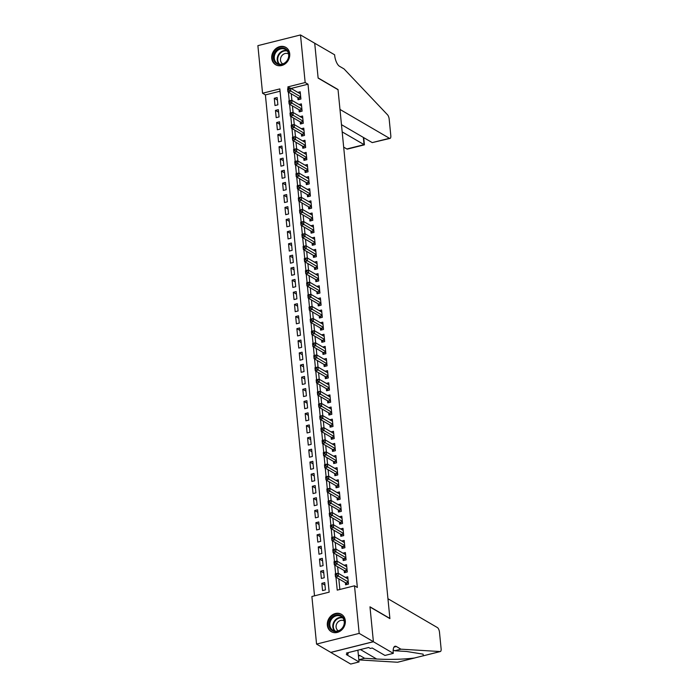 <?xml version="1.0" encoding="UTF-8"?>
<svg xmlns="http://www.w3.org/2000/svg" width="699" height="699" viewBox="0 0 699 699"><rect width="100%" height="100%" fill="white"/><g stroke="black" fill="none" stroke-linecap="round" stroke-linejoin="round"><path stroke-width="1.05" d="M289.718 53.806A10.066 8.65 120.3 0 1 285.375 63.679A10.066 8.65 120.3 0 1 275.668 64.754A10.066 8.65 120.3 0 1 271.754 58.314A10.066 8.65 120.3 0 1 276.105 48.441A10.066 8.65 120.3 0 1 285.812 47.366A10.066 8.65 120.3 0 1 289.718 53.806M345.306 620.721A10.066 8.65 120.3 0 1 340.955 630.594A10.066 8.65 120.3 0 1 331.256 631.669A10.066 8.65 120.3 0 1 327.342 625.229A10.066 8.65 120.3 0 1 331.693 615.347A10.066 8.65 120.3 0 1 341.392 614.281A10.066 8.65 120.3 0 1 345.306 620.721M300.5 34.95L314.716 43.242L318.132 78.105L338.045 89.717L389.885 618.432L369.981 606.819L373.397 641.682L330.784 652.377L316.56 644.085L311.894 596.492L329.168 592.149L279.827 88.904L262.553 93.238L257.887 45.645L300.5 34.95L305.166 82.543L287.892 86.886L288.067 88.721M280.054 91.22L265.393 94.898L314.515 595.828M265.393 94.898L262.553 93.238M297.818 97.633L298.027 99.756L300.911 99.031L300.194 91.761L297.8 92.355M299.006 109.76L299.216 111.884L302.099 111.158L301.383 103.88L298.989 104.483M300.203 121.888L300.404 124.011L303.287 123.286L302.571 116.008L300.177 116.611M301.391 134.016L301.592 136.139L304.476 135.414L303.759 128.135L301.365 128.738M302.58 146.143L302.789 148.258L305.664 147.541L304.947 140.263L302.553 140.866M303.768 158.262L303.978 160.386L306.852 159.669L306.136 152.391L303.742 152.994M304.956 170.39L305.166 172.513L308.041 171.788L307.333 164.518L304.93 165.121M306.145 182.518L306.354 184.641L309.229 183.916L308.521 176.646L306.118 177.24M307.333 194.645L307.543 196.768L310.417 196.043L309.709 188.765L307.307 189.368M308.521 206.773L308.731 208.896L311.605 208.171L310.898 200.893L308.495 201.495M309.709 218.901L309.919 221.024L312.803 220.299L312.086 213.02L309.683 213.623M310.898 231.028L311.107 233.143L313.991 232.426L313.274 225.148L310.88 225.751M312.086 243.147L312.296 245.27L315.179 244.554L314.463 237.276L312.069 237.878M313.274 255.275L313.484 257.398L316.367 256.682L315.651 249.403L313.257 250.006M314.471 267.402L314.672 269.526L317.556 268.8L316.839 261.531L314.445 262.134M315.66 279.53L315.861 281.653L318.744 280.928L318.028 273.659L315.633 274.253M316.848 291.658L317.058 293.781L319.932 293.056L319.216 285.777L316.822 286.38M318.036 303.785L318.246 305.909L321.121 305.183L320.404 297.905L318.01 298.508M319.225 315.913L319.434 318.036L322.309 317.311L321.601 310.033L319.198 310.636M320.413 328.041L320.623 330.155L323.497 329.439L322.789 322.16L320.387 322.763M321.601 340.16L321.811 342.283L324.686 341.566L323.978 334.288L321.575 334.891M322.789 352.287L322.999 354.41L325.874 353.685L325.166 346.416L322.763 347.019M323.978 364.415L324.187 366.538L327.071 365.813L326.354 358.543L323.952 359.137M325.166 376.543L325.376 378.666L328.259 377.941L327.543 370.662L325.14 371.265M326.354 388.67L326.564 390.793L329.447 390.068L328.731 382.79L326.337 383.393M327.543 400.798L327.752 402.921L330.636 402.196L329.919 394.918L327.525 395.52M328.74 412.926L328.941 415.04L331.824 414.324L331.108 407.045L328.713 407.648M329.928 425.044L330.129 427.168L333.012 426.451L332.296 419.173L329.902 419.776M331.116 437.172L331.317 439.295L334.201 438.57L333.484 431.3L331.09 431.903M332.305 449.3L332.514 451.423L335.389 450.698L334.672 443.428L332.278 444.031M333.493 461.427L333.703 463.551L336.577 462.825L335.87 455.547L333.467 456.15M334.681 473.555L334.891 475.678L337.766 474.953L337.058 467.675L334.655 468.278M335.87 485.683L336.079 487.806L338.954 487.081L338.246 479.802L335.843 480.405M337.058 497.81L337.267 499.934L340.142 499.208L339.434 491.93L337.032 492.533M338.246 509.929L338.456 512.052L341.339 511.336L340.623 504.058L338.22 504.661M339.434 522.057L339.644 524.18L342.527 523.464L341.811 516.185L339.408 516.788M340.623 534.185L340.832 536.308L343.716 535.583L342.999 528.313L340.605 528.916M341.811 546.312L342.021 548.435L344.904 547.71L344.188 540.441L341.794 541.035M342.999 558.44L343.209 560.563L346.092 559.838L345.376 552.559L342.982 553.162M344.196 570.567L344.397 572.691L347.281 571.965L346.564 564.687L344.17 565.29M324.974 585.142L321.837 583.316L322.554 590.594L325.437 589.869L324.72 582.599L321.837 583.316M323.786 573.014L320.649 571.188L321.365 578.466L324.249 577.75L323.532 570.471L320.649 571.188M322.589 560.895L319.46 559.069L320.177 566.339L323.06 565.622L322.344 558.344L319.46 559.069M321.4 548.767L318.272 546.941L318.989 554.211L321.863 553.494L321.156 546.216L318.272 546.941M320.212 536.64L317.084 534.814L317.8 542.092L320.675 541.367L319.967 534.088L317.084 534.814M319.024 524.512L315.896 522.686L316.612 529.964L319.487 529.239L318.779 521.961L315.896 522.686M317.835 512.384L314.707 510.558L315.424 517.837L318.298 517.111L317.591 509.833L314.707 510.558M316.647 500.257L313.519 498.431L314.235 505.709L317.11 504.984L316.394 497.714L313.519 498.431M315.459 488.129L312.331 486.303L313.038 493.581L315.922 492.856L315.205 485.587L312.331 486.303M314.27 476.002L311.142 474.184L311.85 481.454L314.733 480.737L314.017 473.459L311.142 474.184M313.082 463.883L309.954 462.056L310.662 469.326L313.545 468.61L312.829 461.331L309.954 462.056M311.894 451.755L308.766 449.929L309.474 457.207L312.357 456.482L311.64 449.204L308.766 449.929M310.706 439.627L307.577 437.801L308.285 445.08L311.169 444.354L310.452 437.076L307.577 437.801M309.517 427.5L306.38 425.674L307.097 432.952L309.98 432.227L309.264 424.948L306.38 425.674M308.32 415.372L305.192 413.546L305.909 420.824L308.792 420.099L308.076 412.829L305.192 413.546M307.132 403.244L304.004 401.418L304.72 408.697L307.595 407.971L306.887 400.702L304.004 401.418M305.944 391.117L302.816 389.299L303.532 396.569L306.407 395.852L305.699 388.574L302.816 389.299M304.755 378.998L301.627 377.172L302.344 384.441L305.218 383.725L304.511 376.446L301.627 377.172M303.567 366.87L300.439 365.044L301.155 372.322L304.03 371.597L303.322 364.319L300.439 365.044M302.379 354.743L299.251 352.916L299.967 360.195L302.842 359.469L302.125 352.191L299.251 352.916M301.19 342.615L298.062 340.789L298.779 348.067L301.653 347.342L300.937 340.063L298.062 340.789M300.002 330.487L296.874 328.661L297.582 335.939L300.465 335.214L299.749 327.945L296.874 328.661M298.814 318.36L295.686 316.533L296.393 323.812L299.277 323.087L298.56 315.817L295.686 316.533M297.625 306.232L294.497 304.406L295.205 311.684L298.089 310.968L297.372 303.689L294.497 304.406M296.437 294.113L293.309 292.287L294.017 299.556L296.9 298.84L296.184 291.562L293.309 292.287M295.249 281.985L292.112 280.159L292.829 287.429L295.712 286.712L294.995 279.434L292.112 280.159M294.061 269.858L290.924 268.032L291.64 275.31L294.524 274.585L293.807 267.306L290.924 268.032M292.864 257.73L289.736 255.904L290.452 263.182L293.327 262.457L292.619 255.179L289.736 255.904M291.675 245.602L288.547 243.776L289.264 251.055L292.138 250.329L291.431 243.051L288.547 243.776M290.487 233.475L287.359 231.649L288.075 238.927L290.95 238.202L290.242 230.932L287.359 231.649M289.299 221.347L286.171 219.521L286.887 226.799L289.762 226.074L289.054 218.804L286.171 219.521M288.11 209.219L284.982 207.402L285.699 214.672L288.573 213.955L287.866 206.677L284.982 207.402M286.922 197.101L283.794 195.274L284.51 202.544L287.385 201.828L286.669 194.549L283.794 195.274M285.734 184.973L282.606 183.147L283.313 190.425L286.197 189.7L285.48 182.422L282.606 183.147M284.545 172.845L281.417 171.019L282.125 178.297L285.009 177.572L284.292 170.294L281.417 171.019M283.357 160.718L280.229 158.891L280.937 166.17L283.82 165.445L283.104 158.166L280.229 158.891M282.169 148.59L279.041 146.764L279.749 154.042L282.632 153.317L281.915 146.047L279.041 146.764M280.981 136.462L277.844 134.636L278.56 141.914L281.444 141.189L280.727 133.92L277.844 134.636M279.792 124.335L276.655 122.517L277.372 129.787L280.255 129.07L279.539 121.792L276.655 122.517M278.595 112.216L275.467 110.39L276.184 117.659L279.067 116.943L278.351 109.664L275.467 110.39M277.87 104.815L277.162 97.537L274.279 98.262L274.995 105.532L277.87 104.815M335.966 577.199L337.233 590.131L354.507 585.797L357.355 587.457L308.014 84.203L291.099 88.45M291.247 93.797L291.894 100.35M292.435 105.925L293.082 112.478M293.624 118.052L294.27 124.597M294.821 130.18L295.459 136.724M296.009 142.308L296.647 148.852M297.197 154.435L297.835 160.98M298.386 166.563L299.023 173.107M299.574 178.682L300.212 185.235M300.762 190.81L301.4 197.363M301.951 202.937L302.597 209.482M303.139 215.065L303.785 221.609M304.327 227.192L304.974 233.737M305.515 239.32L306.162 245.865M306.704 251.448L307.35 257.992M307.892 263.567L308.539 270.12M309.089 275.694L309.727 282.247M310.277 287.822L310.915 294.375M311.466 299.95L312.103 306.494M312.654 312.077L313.292 318.622M313.842 324.205L314.48 330.749M315.031 336.333L315.668 342.877M316.219 348.46L316.857 355.005M317.407 360.579L318.054 367.132M318.595 372.707L319.242 379.26M319.784 384.834L320.43 391.379M320.972 396.962L321.619 403.506M322.16 409.09L322.807 415.634M323.357 421.217L323.995 427.762M324.546 433.345L325.184 439.889M325.734 445.464L326.372 452.017M326.922 457.592L327.56 464.145M328.111 469.719L328.748 476.264M329.299 481.847L329.937 488.391M330.487 493.975L331.125 500.519M331.676 506.102L332.322 512.647M332.864 518.23L333.51 524.774M334.052 530.358L334.699 536.902M335.24 542.476L335.887 549.03M336.429 554.604L337.075 561.157M337.617 566.732L338.264 573.276M338.814 578.859L339.854 589.475M345.385 582.695L345.586 584.818L348.469 584.093L347.752 576.815L345.358 577.418M373.397 641.682L359.181 633.39L316.56 644.085M308.014 84.203L305.166 82.543M354.507 585.797L359.181 633.39M288.407 92.146L289.264 100.848M289.596 104.265L290.452 112.967M290.784 116.392L291.64 125.095M291.972 128.52L292.829 137.222M293.161 140.648L294.017 149.35M294.349 152.775L295.205 161.478M295.537 164.903L296.393 173.605M296.726 177.03L297.582 185.733M297.923 189.149L298.77 197.861M299.111 201.277L299.958 209.98M300.299 213.405L301.147 222.107M301.487 225.532L302.335 234.235M302.676 237.66L303.532 246.363M303.864 249.788L304.72 258.49M305.052 261.915L305.909 270.618M306.241 274.043L307.097 282.746M307.429 286.162L308.285 294.864M308.617 298.29L309.474 306.992M309.806 310.417L310.662 319.12M310.994 322.545L311.85 331.247M312.182 334.672L313.038 343.375M313.379 346.8L314.227 355.503M314.567 358.928L315.415 367.63M315.756 371.047L316.603 379.758M316.944 383.174L317.792 391.877M318.132 395.302L318.989 404.005M319.321 407.43L320.177 416.132M320.509 419.557L321.365 428.26M321.697 431.685L322.554 440.387M322.886 443.813L323.742 452.515M324.074 455.931L324.93 464.643M325.262 468.059L326.118 476.762M326.45 480.187L327.307 488.889M327.648 492.314L328.495 501.017M328.836 504.442L329.683 513.145M330.024 516.57L330.872 525.272M331.212 528.697L332.06 537.4M332.401 540.825L333.257 549.528M333.589 552.944L334.445 561.646M334.777 565.072L335.634 573.774M290.146 88.196L287.892 86.886M277.407 100.088L274.279 98.262M347.027 584.451L346.057 583.167A1.293 0.507 75.9 0 0 345.839 582.957L335.485 576.92L335.188 573.888L338.071 573.163L347.962 578.938M336.551 573.862L338.071 573.163L338.368 576.194L335.485 576.92L335.52 575.364L336.673 575.076L336.551 573.862L335.406 574.15L335.52 575.364M348.259 581.97L336.673 575.076M343.113 617.453A8.711 7.488 120.3 0 1 341.365 629.353A8.711 7.488 120.3 0 1 330.452 629.021A8.711 7.488 120.3 0 1 332.2 617.13A8.711 7.488 120.3 0 1 343.113 617.453M331.204 628.759A8.065 6.938 -59.7 0 0 333.004 630.367A8.065 6.938 -59.7 0 0 342.257 628.052A8.065 6.938 -59.7 0 0 342.929 618.047A8.065 6.938 -59.7 0 0 341.129 616.439A8.065 6.938 -59.7 0 0 331.868 618.755A8.065 6.938 -59.7 0 0 331.204 628.759M344.161 620.895A5.741 4.937 -59.7 0 0 344.109 620.869A5.741 4.937 -59.7 0 0 337.521 622.521A5.741 4.937 -59.7 0 0 337.04 629.642A5.741 4.937 -59.7 0 0 338.325 630.786A5.741 4.937 -59.7 0 0 338.377 630.813M342.361 614.954A9.996 8.598 -59.7 0 0 341.82 614.604A9.996 8.598 -59.7 0 0 330.339 617.479A9.996 8.598 -59.7 0 0 329.509 629.878A9.996 8.598 -59.7 0 0 331.745 631.879A9.996 8.598 -59.7 0 0 332.313 632.176M287.525 50.546A8.711 7.488 120.3 0 1 285.777 62.438A8.711 7.488 120.3 0 1 274.864 62.106A8.711 7.488 120.3 0 1 276.612 50.214A8.711 7.488 120.3 0 1 287.525 50.546M275.616 61.844A8.065 6.938 -59.7 0 0 277.416 63.46A8.065 6.938 -59.7 0 0 286.669 61.136A8.065 6.938 -59.7 0 0 287.341 51.141A8.065 6.938 -59.7 0 0 285.542 49.524A8.065 6.938 -59.7 0 0 276.28 51.848A8.065 6.938 -59.7 0 0 275.616 61.844M288.573 53.989A5.741 4.937 -59.7 0 0 288.521 53.954A5.741 4.937 -59.7 0 0 281.933 55.605A5.741 4.937 -59.7 0 0 281.452 62.727A5.741 4.937 -59.7 0 0 282.737 63.871A5.741 4.937 -59.7 0 0 282.789 63.906M286.773 48.039A9.996 8.598 -59.7 0 0 286.232 47.689A9.996 8.598 -59.7 0 0 274.751 50.564A9.996 8.598 -59.7 0 0 273.921 62.962A9.996 8.598 -59.7 0 0 276.157 64.963A9.996 8.598 -59.7 0 0 276.725 65.26M387.954 598.728L437.425 627.588A3.871 1.512 75.9 0 1 439.488 632.219L441.113 648.777A3.871 1.512 75.9 0 1 440.353 651.538A3.871 1.512 75.9 0 1 440.16 651.547L400.938 649.179L396.394 646.523A9.026 3.53 75.9 0 0 395.022 646.252A9.026 3.53 75.9 0 0 393.24 652.691L393.31 653.355L373.397 641.743L369.998 607.003L389.902 618.615L387.954 598.728M358.823 659.742L364.633 658.292L376.656 659.017C390.47 659.716 403.052 659.384 414.402 658.012L423.314 655.776L423.113 654.15L406.661 651.485L394.638 650.76L393.196 649.921M394.638 650.76L400.938 649.179M358.404 655.479A9.026 3.53 75.9 0 1 358.718 655.365A9.026 3.53 75.9 0 1 360.081 655.636L364.633 658.292M397.906 662.154A3.871 1.512 -104.1 0 1 397.74 662.224A3.871 1.512 -104.1 0 1 397.548 662.241L358.84 659.9M373.397 641.743L330.784 652.438L350.688 664.05L359.041 661.953L346.302 654.526L348.146 654.063L348.006 652.674M393.31 653.355L384.957 655.452L372.218 648.017L370.374 648.48L368.67 647.492L346.442 653.067L348.146 654.063M359.041 661.953L357.888 650.192M397.548 662.241L415.014 657.89M423.07 655.872L440.16 651.547M343.672 147.131L346.835 148.983L364.057 144.658L363.349 137.423M342.178 131.893L364.415 144.833L347.42 149.097A3.871 1.512 -104.1 0 1 346.835 148.983M314.716 43.181L318.115 77.93L338.028 89.533L339.976 109.428L389.457 138.288A3.871 1.512 75.9 0 0 390.033 138.402A3.871 1.512 75.9 0 0 390.802 135.641L389.177 119.092A3.871 1.512 75.9 0 0 387.534 114.802L344.048 68.93L339.496 66.274A9.026 3.53 -104.1 0 1 334.681 55.466L334.62 54.793L314.646 43.198M341.47 124.658L372.235 142.605L389.457 138.288M390.033 138.402L372.235 142.605M363.716 137.642L364.415 144.833M345.839 572.324L344.869 571.039A1.293 0.507 75.9 0 0 344.651 570.83L334.297 564.792L334 561.76L336.883 561.044L346.774 566.81M335.363 561.734L336.883 561.044L337.18 564.067L334.297 564.792L334.332 563.237L335.485 562.948L335.363 561.734L334.209 562.022L334.332 563.237M347.071 569.842L335.485 562.948M344.642 560.205L343.681 558.92A1.293 0.507 75.9 0 0 343.462 558.702L333.108 552.664L332.811 549.632L335.686 548.916L345.586 554.683M334.174 549.606L335.686 548.916L335.983 551.948L333.108 552.664L333.143 551.109L334.297 550.821L334.174 549.606L333.021 549.895L333.143 551.109M345.883 557.715L334.297 550.821M343.454 548.077L342.493 546.793A1.293 0.507 75.9 0 0 342.265 546.574L331.92 540.537L331.623 537.505L334.498 536.788L344.397 542.555M332.986 537.479L334.498 536.788L334.795 539.82L331.92 540.537L331.955 538.981L333.108 538.693L332.986 537.479L331.833 537.767L331.955 538.981M344.694 545.587L333.108 538.693M342.265 535.95L341.304 534.665A1.293 0.507 75.9 0 0 341.077 534.455L330.732 528.418L330.435 525.386L333.309 524.661L343.209 530.436M331.798 525.351L333.309 524.661L333.606 527.693L330.732 528.418L330.767 526.854L331.92 526.565L331.798 525.351L330.644 525.648L330.767 526.854M343.506 533.468L331.92 526.565M341.077 523.822L340.116 522.537A1.293 0.507 75.9 0 0 339.889 522.328L329.544 516.29L329.246 513.258L332.121 512.533L342.021 518.309M330.61 513.232L332.121 512.533L332.418 515.565L329.544 516.29L329.579 514.726L330.732 514.438L330.61 513.232L329.456 513.52L329.579 514.726M342.318 521.34L330.732 514.438M339.889 511.694L338.928 510.41A1.293 0.507 75.9 0 0 338.7 510.2L328.355 504.162L328.058 501.131L330.933 500.405L340.832 506.181M329.421 501.104L330.933 500.405L331.23 503.437L328.355 504.162L328.39 502.607L329.535 502.319L329.421 501.104L328.268 501.393L328.39 502.607M341.129 509.213L329.535 502.319M338.7 499.567L337.731 498.282A1.293 0.507 75.9 0 0 337.512 498.072L327.167 492.035L326.861 489.003L329.745 488.278L339.644 494.053M328.233 488.977L329.745 488.278L330.042 491.31L327.167 492.035L327.202 490.48L328.347 490.191L328.233 488.977L327.08 489.265L327.202 490.48M339.941 497.085L328.347 490.191M337.512 487.439L336.542 486.154A1.293 0.507 75.9 0 0 336.324 485.945L325.97 479.907L325.673 476.875L328.556 476.15L338.456 481.926M327.045 476.849L328.556 476.15L328.853 479.182L325.97 479.907L326.005 478.352L327.158 478.064L327.045 476.849L325.891 477.137L326.005 478.352M338.753 484.957L327.158 478.064M336.324 475.32L335.354 474.027A1.293 0.507 75.9 0 0 335.136 473.817L324.782 467.78L324.485 464.748L327.368 464.031L337.259 469.798M325.856 464.721L327.368 464.031L327.665 467.063L324.782 467.78L324.817 466.224L325.97 465.936L325.856 464.721L324.703 465.01L324.817 466.224M337.556 472.83L325.97 465.936M335.136 463.192L334.166 461.908A1.293 0.507 75.9 0 0 333.947 461.69L323.593 455.652L323.296 452.62L326.18 451.904L336.07 457.67M324.668 452.594L326.18 451.904L326.477 454.935L323.593 455.652L323.628 454.097L324.782 453.808L324.668 452.594L323.515 452.882L323.628 454.097M336.368 460.702L324.782 453.808M333.947 451.065L332.977 449.78A1.293 0.507 75.9 0 0 332.759 449.571L322.405 443.533L322.108 440.501L324.991 439.776L334.882 445.551M323.471 440.466L324.991 439.776L325.288 442.808L322.405 443.533L322.44 441.969L323.593 441.681L323.471 440.466L322.326 440.754L322.44 441.969M335.179 448.575L323.593 441.681M332.759 438.937L331.789 437.653A1.293 0.507 75.9 0 0 331.571 437.443L321.217 431.405L320.92 428.373L323.803 427.648L333.694 433.424M322.283 428.347L323.803 427.648L324.1 430.68L321.217 431.405L321.252 429.841L322.405 429.553L322.283 428.347L321.138 428.636L321.252 429.841M333.991 436.456L322.405 429.553M331.571 426.809L330.601 425.525A1.293 0.507 75.9 0 0 330.382 425.315L320.028 419.278L319.731 416.246L322.615 415.521L332.506 421.296M321.094 416.22L322.615 415.521L322.912 418.552L320.028 419.278L320.063 417.722L321.217 417.425L321.094 416.22L319.941 416.508L320.063 417.722M332.803 424.328L321.217 417.425M330.374 414.682L329.412 413.397A1.293 0.507 75.9 0 0 329.194 413.188L318.84 407.15L318.543 404.118L321.418 403.393L331.317 409.168M319.906 404.092L321.418 403.393L321.715 406.425L318.84 407.15L318.875 405.595L320.028 405.306L319.906 404.092L318.753 404.38L318.875 405.595M331.614 412.2L320.028 405.306M329.185 402.554L328.224 401.27A1.293 0.507 75.9 0 0 327.997 401.06L317.652 395.022L317.355 391.99L320.229 391.265L330.129 397.041M318.718 391.964L320.229 391.265L320.526 394.297L317.652 395.022L317.687 393.467L318.84 393.179L318.718 391.964L317.564 392.253L317.687 393.467M330.426 400.073L318.84 393.179M327.997 390.435L327.036 389.142A1.293 0.507 75.9 0 0 326.809 388.932L316.464 382.895L316.166 379.863L319.041 379.146L328.941 384.913M317.529 379.837L319.041 379.146L319.338 382.17L316.464 382.895L316.498 381.339L317.652 381.051L317.529 379.837L316.376 380.125L316.498 381.339M329.238 387.945L317.652 381.051M326.809 378.308L325.848 377.023A1.293 0.507 75.9 0 0 325.62 376.805L315.275 370.767L314.978 367.735L317.853 367.019L327.752 372.785M316.341 367.709L317.853 367.019L318.15 370.051L315.275 370.767L315.31 369.212L316.464 368.923L316.341 367.709L315.188 367.997L315.31 369.212M328.049 375.817L316.464 368.923M325.62 366.18L324.659 364.895A1.293 0.507 75.9 0 0 324.432 364.677L314.087 358.639L313.79 355.608L316.664 354.891L326.564 360.658M315.153 355.581L316.664 354.891L316.962 357.923L314.087 358.639L314.122 357.084L315.266 356.796L315.153 355.581L314 355.87L314.122 357.084M326.861 363.69L315.266 356.796M324.432 354.052L323.462 352.768A1.293 0.507 75.9 0 0 323.244 352.558L312.899 346.521L312.602 343.489L315.476 342.763L325.376 348.539M313.965 343.454L315.476 342.763L315.773 345.795L312.899 346.521L312.934 344.957L314.078 344.668L313.965 343.454L312.811 343.751L312.934 344.957M325.673 351.571L314.078 344.668M323.244 341.925L322.274 340.64A1.293 0.507 75.9 0 0 322.056 340.43L311.702 334.393L311.404 331.361L314.288 330.636L324.187 336.411M312.776 331.335L314.288 330.636L314.585 333.668L311.702 334.393L311.737 332.829L312.89 332.541L312.776 331.335L311.623 331.623L311.737 332.829M324.485 339.443L312.89 332.541M322.056 329.797L321.086 328.513A1.293 0.507 75.9 0 0 320.867 328.303L310.513 322.265L310.216 319.233L313.1 318.508L322.99 324.284M311.588 319.207L313.1 318.508L313.397 321.54L310.513 322.265L310.548 320.71L311.702 320.422L311.588 319.207L310.435 319.495L310.548 320.71M323.288 327.315L311.702 320.422M320.867 317.669L319.897 316.385A1.293 0.507 75.9 0 0 319.679 316.175L309.325 310.138L309.028 307.106L311.911 306.38L321.802 312.156M310.4 307.079L311.911 306.38L312.208 309.412L309.325 310.138L309.36 308.582L310.513 308.294L310.4 307.079L309.246 307.368L309.36 308.582M322.099 315.188L310.513 308.294M319.679 305.542L318.709 304.257A1.293 0.507 75.9 0 0 318.491 304.048L308.137 298.01L307.84 294.978L310.723 294.253L320.614 300.028M309.203 294.952L310.723 294.253L311.02 297.285L308.137 298.01L308.172 296.455L309.325 296.166L309.203 294.952L308.058 295.24L308.172 296.455M320.911 303.06L309.325 296.166M318.491 293.423L317.521 292.138A1.293 0.507 75.9 0 0 317.302 291.92L306.948 285.882L306.651 282.85L309.535 282.134L319.426 287.901M308.014 282.824L309.535 282.134L309.832 285.166L306.948 285.882L306.983 284.327L308.137 284.039L308.014 282.824L306.87 283.112L306.983 284.327M319.723 290.933L308.137 284.039M317.302 281.295L316.332 280.011A1.293 0.507 75.9 0 0 316.114 279.792L305.76 273.755L305.463 270.723L308.346 270.006L318.237 275.773M306.826 270.696L308.346 270.006L308.643 273.038L305.76 273.755L305.795 272.199L306.948 271.911L306.826 270.696L305.673 270.985L305.795 272.199M318.534 278.805L306.948 271.911M316.114 269.167L315.144 267.883A1.293 0.507 75.9 0 0 314.926 267.673L304.572 261.636L304.275 258.604L307.149 257.879L317.049 263.654M305.638 258.569L307.149 257.879L307.455 260.91L304.572 261.636L304.607 260.072L305.76 259.783L305.638 258.569L304.484 258.857L304.607 260.072M317.346 266.686L305.76 259.783M314.917 257.04L313.956 255.755A1.293 0.507 75.9 0 0 313.737 255.546L303.383 249.508L303.086 246.476L305.961 245.751L315.861 251.526M304.449 246.45L305.961 245.751L306.258 248.783L303.383 249.508L303.418 247.944L304.572 247.656L304.449 246.45L303.296 246.738L303.418 247.944M316.158 254.558L304.572 247.656M313.729 244.912L312.768 243.628A1.293 0.507 75.9 0 0 312.54 243.418L302.195 237.38L301.898 234.348L304.773 233.623L314.672 239.399M303.261 234.322L304.773 233.623L305.07 236.655L302.195 237.38L302.23 235.825L303.383 235.528L303.261 234.322L302.108 234.611L302.23 235.825M314.969 242.431L303.383 235.528M312.54 232.784L311.579 231.5A1.293 0.507 75.9 0 0 311.352 231.29L301.007 225.253L300.71 222.221L303.584 221.496L313.484 227.271M302.073 222.195L303.584 221.496L303.882 224.528L301.007 225.253L301.042 223.697L302.195 223.409L302.073 222.195L300.919 222.483L301.042 223.697M313.781 230.303L302.195 223.409M311.352 220.657L310.391 219.372A1.293 0.507 75.9 0 0 310.164 219.163L299.819 213.125L299.522 210.093L302.396 209.368L312.296 215.143M300.885 210.067L302.396 209.368L302.693 212.4L299.819 213.125L299.854 211.57L300.998 211.281L300.885 210.067L299.731 210.355L299.854 211.57M312.593 218.175L300.998 211.281M310.164 208.538L309.194 207.245A1.293 0.507 75.9 0 0 308.975 207.035L298.63 200.997L298.333 197.966L301.208 197.249L311.107 203.016M299.696 197.939L301.208 197.249L301.505 200.281L298.63 200.997L298.665 199.442L299.81 199.154L299.696 197.939L298.543 198.228L298.665 199.442M311.404 206.048L299.81 199.154M308.975 196.41L308.006 195.126A1.293 0.507 75.9 0 0 307.787 194.907L297.433 188.87L297.136 185.838L300.02 185.121L309.919 190.888M298.508 185.812L300.02 185.121L300.317 188.153L297.433 188.87L297.477 187.315L298.622 187.026L298.508 185.812L297.355 186.1L297.477 187.315M310.216 193.92L298.622 187.026M307.787 184.283L306.817 182.998A1.293 0.507 75.9 0 0 306.599 182.788L296.245 176.742L295.948 173.719L298.831 172.994L308.722 178.761M297.32 173.684L298.831 172.994L299.128 176.026L296.245 176.742L296.28 175.187L297.433 174.899L297.32 173.684L296.166 173.972L296.28 175.187M309.019 181.792L297.433 174.899M306.599 172.155L305.629 170.871A1.293 0.507 75.9 0 0 305.411 170.661L295.057 164.623L294.76 161.591L297.643 160.866L307.534 166.642M296.131 161.565L297.643 160.866L297.94 163.898L295.057 164.623L295.092 163.059L296.245 162.771L296.131 161.565L294.978 161.853L295.092 163.059M307.831 169.674L296.245 162.771M305.411 160.027L304.441 158.743A1.293 0.507 75.9 0 0 304.222 158.533L293.868 152.496L293.571 149.464L296.455 148.738L306.345 154.514M294.934 149.437L296.455 148.738L296.752 151.77L293.868 152.496L293.903 150.94L295.057 150.643L294.934 149.437L293.79 149.726L293.903 150.94M306.643 157.546L295.057 150.643M304.222 147.9L303.252 146.615A1.293 0.507 75.9 0 0 303.034 146.406L292.68 140.368L292.383 137.336L295.266 136.611L305.157 142.386M293.746 137.31L295.266 136.611L295.563 139.643L292.68 140.368L292.715 138.813L293.868 138.524L293.746 137.31L292.601 137.598L292.715 138.813M305.454 145.418L293.868 138.524M303.034 135.772L302.064 134.488A1.293 0.507 75.9 0 0 301.846 134.278L291.492 128.24L291.195 125.208L294.078 124.483L303.969 130.259M292.558 125.182L294.078 124.483L294.375 127.515L291.492 128.24L291.527 126.685L292.68 126.397L292.558 125.182L291.404 125.471L291.527 126.685M304.266 133.291L292.68 126.397M301.846 123.644L300.876 122.36A1.293 0.507 75.9 0 0 300.657 122.15L290.303 116.113L290.006 113.081L292.89 112.364L302.781 118.131M291.369 113.055L292.89 112.364L293.187 115.387L290.303 116.113L290.338 114.557L291.492 114.269L291.369 113.055L290.216 113.343L290.338 114.557M303.078 121.163L291.492 114.269M300.649 111.525L299.688 110.241A1.293 0.507 75.9 0 0 299.469 110.023L289.115 103.985L288.818 100.953L291.693 100.237L301.592 106.003M290.181 100.927L291.693 100.237L291.99 103.269L289.115 103.985L289.15 102.43L290.303 102.141L290.181 100.927L289.028 101.215L289.15 102.43M301.889 109.035L290.303 102.141M299.46 99.398L298.499 98.113A1.293 0.507 75.9 0 0 298.272 97.895L287.927 91.857L287.63 88.825L290.504 88.109L300.404 93.876M288.993 88.799L290.504 88.109L290.801 91.141L287.927 91.857L287.962 90.302L289.115 90.014L288.993 88.799L287.839 89.088L287.962 90.302M300.701 96.908L289.115 90.014M348.32 582.599L346.057 583.167M348.294 582.337L345.839 582.957M334.611 631.014A8.065 6.938 120.3 0 1 334.166 630.489A8.065 6.938 120.3 0 1 334.244 621.297A8.065 6.938 120.3 0 1 342.484 617.523M342.877 617.986A7.794 6.702 -59.7 0 0 334.777 621.498A7.794 6.702 -59.7 0 0 334.638 630.472A7.794 6.702 -59.7 0 0 335.205 631.136M279.023 64.107A8.065 6.938 120.3 0 1 278.578 63.574A8.065 6.938 120.3 0 1 278.656 54.391A8.065 6.938 120.3 0 1 286.896 50.608M287.289 51.071A7.794 6.702 -59.7 0 0 279.189 54.583A7.794 6.702 -59.7 0 0 279.05 63.565A7.794 6.702 -59.7 0 0 279.626 64.221M393.948 647.134L396.394 646.523M360.081 655.636L358.465 656.038M376.656 659.017L360.439 649.554M347.132 570.471L344.869 571.039M347.106 570.218L344.651 570.83M345.944 558.344L343.681 558.92M345.918 558.09L343.462 558.702M344.756 546.225L342.493 546.793M344.729 545.963L342.265 546.574M343.567 534.097L341.304 534.665M343.541 533.835L341.077 534.455M342.379 521.97L340.116 522.537M342.353 521.707L339.889 522.328M341.191 509.842L338.928 510.41M341.164 509.58L338.7 510.2M340.002 497.714L337.731 498.282M339.976 497.452L337.512 498.072M338.814 485.587L336.542 486.154M338.788 485.324L336.324 485.945M337.626 473.459L335.354 474.027M337.6 473.206L335.136 473.817M336.429 461.34L334.166 461.908M336.411 461.078L333.947 461.69M335.24 449.212L332.977 449.78M335.214 448.95L332.759 449.571M334.052 437.085L331.789 437.653M334.026 436.823L331.571 437.443M332.864 424.957L330.601 425.525M332.838 424.695L330.382 425.315M331.676 412.829L329.412 413.397M331.649 412.567L329.194 413.188M330.487 400.702L328.224 401.27M330.461 400.44L327.997 401.06M329.299 388.574L327.036 389.142M329.273 388.321L326.809 388.932M328.111 376.455L325.848 377.023M328.084 376.193L325.62 376.805M326.922 364.328L324.659 364.895M326.896 364.065L324.432 364.677M325.734 352.2L323.462 352.768M325.708 351.938L323.244 352.558M324.546 340.072L322.274 340.64M324.519 339.81L322.056 340.43M323.357 327.945L321.086 328.513M323.331 327.682L320.867 328.303M322.16 315.817L319.897 316.385M322.143 315.555L319.679 316.175M320.972 303.689L318.709 304.257M320.946 303.427L318.491 304.048M319.784 291.562L317.521 292.138M319.758 291.308L317.302 291.92M318.595 279.443L316.332 280.011M318.569 279.181L316.114 279.792M317.407 267.315L315.144 267.883M317.381 267.053L314.926 267.673M316.219 255.187L313.956 255.755M316.193 254.925L313.737 255.546M315.031 243.06L312.768 243.628M315.004 242.798L312.54 243.418M313.842 230.932L311.579 231.5M313.816 230.67L311.352 231.29M312.654 218.804L310.391 219.372M312.628 218.542L310.164 219.163M311.466 206.677L309.194 207.245M311.439 206.423L308.975 207.035M310.277 194.558L308.006 195.126M310.251 194.296L307.787 194.907M309.089 182.43L306.817 182.998M309.063 182.168L306.599 182.788M307.892 170.303L305.629 170.871M307.875 170.04L305.411 170.661M306.704 158.175L304.441 158.743M306.678 157.913L304.222 158.533M305.515 146.047L303.252 146.615M305.489 145.785L303.034 146.406M304.327 133.92L302.064 134.488M304.301 133.658L301.846 134.278M303.139 121.792L300.876 122.36M303.113 121.539L300.657 122.15M301.951 109.664L299.688 110.241M301.924 109.411L299.469 110.023M300.762 97.545L298.499 98.113M300.736 97.283L298.272 97.895M397.74 662.224L414.891 657.925M423.131 655.854L440.353 651.538"/></g></svg>
